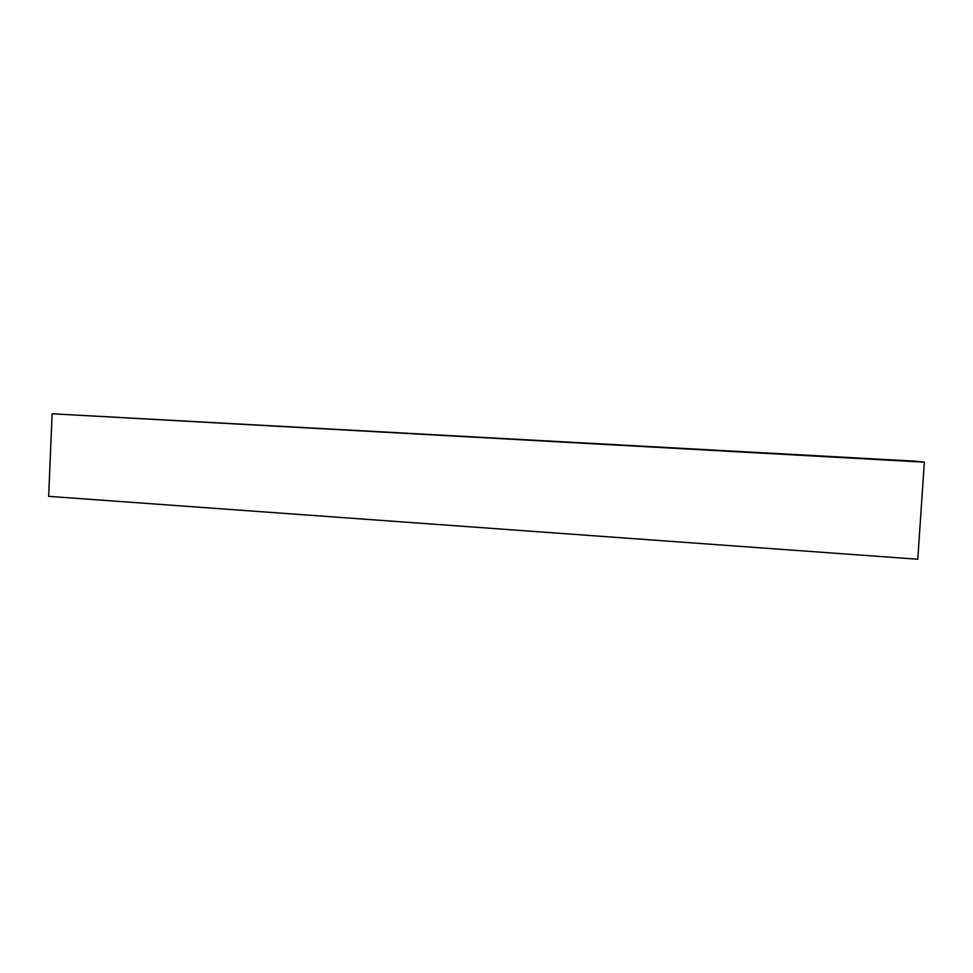 <?xml version="1.0" encoding="UTF-8"?>
<svg xmlns="http://www.w3.org/2000/svg" width="973" height="973" viewBox="0 0 973 973"><rect width="100%" height="100%" fill="white"/><g stroke="black" fill="none" stroke-linecap="round" stroke-linejoin="round"><path stroke-width="1.46" d="M52.128 413.768L924.35 462.175L917.782 559.232L48.65 496.339L52.128 413.768L915.07 461.153L52.128 413.768L48.65 496.339L917.782 559.232L924.35 462.175L52.128 413.768M915.07 461.153L924.35 462.175L915.07 461.153"/></g></svg>
